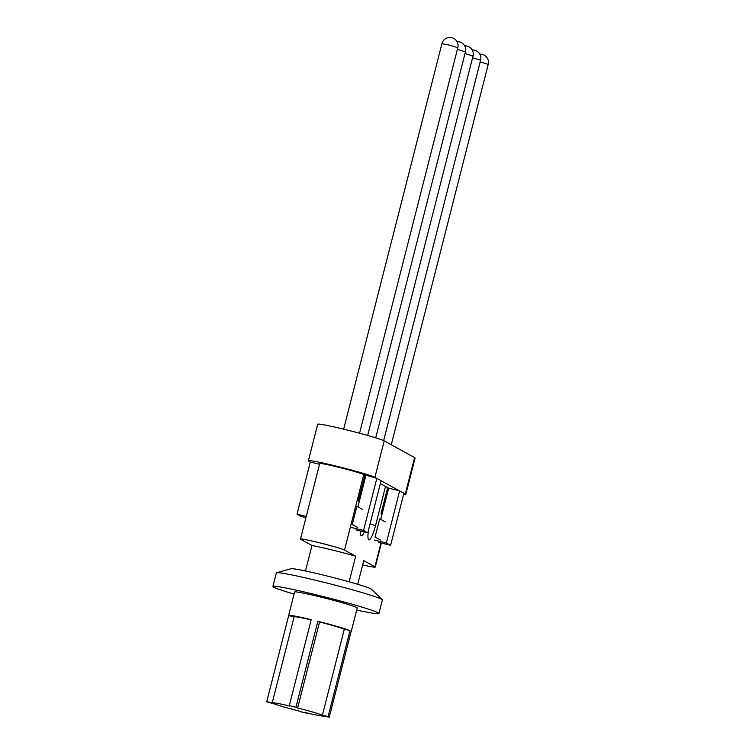 <?xml version="1.0" encoding="UTF-8"?>
<svg xmlns="http://www.w3.org/2000/svg" width="755" height="755" viewBox="0 0 755 755"><rect width="100%" height="100%" fill="white"/><g stroke="black" fill="none" stroke-linecap="round" stroke-linejoin="round"><path stroke-width="1.13" d="M403.548 494.553A34.57 1.689 -165.7 0 0 405.794 494.516A34.57 1.689 -165.7 0 0 405.293 494.063L403.868 493.279M319.544 464.297L310.305 462.032L297.026 514.146L301.283 516.477L305.945 517.628M405.794 494.516L415.099 458.04A34.57 1.689 -165.7 0 0 414.589 457.587L384.191 440.873L374.895 477.349L376.566 478.274L364.193 474.735A23.367 1.142 -165.7 0 0 340.071 467.628A23.367 1.142 -165.7 0 0 319.261 463.495A23.367 1.142 -165.7 0 0 319.601 463.796L319.658 463.834M374.895 477.349A34.57 1.689 -165.7 0 0 339.193 466.845A34.57 1.689 -165.7 0 0 308.399 460.729A34.57 1.689 -165.7 0 0 308.899 461.182L310.579 462.098M365.873 475.65L358.03 506.397M380.341 483.606L388.674 488.183L399.367 490.807L381.067 480.746M384.191 440.873A34.57 1.689 -165.7 0 0 348.489 430.359A34.57 1.689 -165.7 0 0 317.695 424.253L308.399 460.729M351.679 527.537L363.551 530.444L367.808 532.785L381.086 480.68L376.83 478.34L363.551 530.444M355.926 529.878L367.808 532.785M378.727 542.411L390.599 545.318L386.352 542.977L399.631 490.873L403.887 493.204L390.599 545.318M374.48 540.07L386.352 542.977M388.674 488.183L380.831 518.93M306.256 516.401L297.026 514.146M319.554 621.997L317.846 621.28A32.314 1.576 -165.7 0 1 350.009 630.633L344.318 629.198A26.633 1.302 -165.7 0 0 319.554 621.997L297.64 707.973L295.932 707.256A32.314 1.576 -165.7 0 0 292.581 706.435A32.314 1.576 -165.7 0 0 289.307 705.632L311.22 619.657A32.314 1.576 -165.7 0 0 288.618 615.457A32.314 1.576 -165.7 0 0 288.684 615.599L294.11 616.892M351.113 631.51A32.314 1.576 -165.7 0 0 351.235 631.416A32.314 1.576 -165.7 0 0 351.169 631.274L329.255 717.25A32.314 1.576 -165.7 0 0 328.085 716.608L350.009 630.633M362.655 564.91A22.895 1.114 -165.7 0 0 375.244 567.09A22.895 1.114 -165.7 0 0 374.914 566.788L363.74 560.644L357.719 584.294M382.049 514.164L381.039 513.617L387.664 487.626M368.525 529.953A16.327 3.029 103.8 0 0 368.629 539.731A16.327 3.029 103.8 0 0 375.556 525.555L385.522 486.456M360.361 530.963A16.327 3.029 103.8 0 0 361.032 535.55A16.327 3.029 103.8 0 0 364.382 531.945M364.863 475.093L358.238 501.084L359.248 501.631M355.68 556.218L344.516 550.074A22.895 1.114 -165.7 0 0 320.875 543.119A22.895 1.114 -165.7 0 0 300.481 539.07A22.895 1.114 -165.7 0 0 300.811 539.372L311.985 545.506A33.163 1.623 14.3 0 1 355.68 556.218L349.159 581.812M380.492 540.052L375.065 537.069L379.708 518.827L385.135 521.809M362.334 509.276L356.907 506.294L352.264 524.536L357.691 527.519M305.492 570.978L311.985 545.506M276.604 572.752L291.052 568.723A41.648 2.038 14.3 0 1 331.728 577.169A41.648 2.038 14.3 0 1 371.479 589.221L382.238 599.678A54.7 2.671 -165.7 0 0 320.167 581.378A54.7 2.671 -165.7 0 0 276.604 572.752A54.7 2.671 -165.7 0 0 276.358 572.922L272.904 586.475A54.7 2.671 -165.7 0 0 294.063 594.091M351.235 631.416L357.219 607.964A32.314 1.576 -165.7 0 0 320.479 596.997A32.314 1.576 -165.7 0 0 294.601 592.005L288.618 615.457M356.681 610.049A54.7 2.671 -165.7 0 0 378.916 613.494A54.7 2.671 -165.7 0 0 316.713 594.931A54.7 2.671 -165.7 0 0 272.904 586.475M378.916 613.494L382.37 599.942A54.7 2.671 -165.7 0 0 382.238 599.678M311.145 619.94A26.633 1.302 -165.7 0 0 294.12 616.854L272.206 702.839A26.633 1.302 -165.7 0 0 272.206 702.877L266.77 701.584A32.314 1.576 -165.7 0 0 267.94 702.226L273.631 703.66A26.633 1.302 -165.7 0 0 298.385 710.851L300.103 711.569A32.314 1.576 -165.7 0 0 306.728 713.192L306.794 712.909M295.932 707.256L317.846 621.28M266.77 701.584L288.684 615.599M289.307 705.632L289.552 705.991A26.633 1.302 -165.7 0 0 272.206 702.839M306.728 713.192L306.473 712.833A26.633 1.302 -165.7 0 0 323.829 715.995A26.633 1.302 -165.7 0 0 323.829 715.957L329.255 717.25M328.085 716.608L322.404 715.174L344.318 629.198M322.404 715.174A26.633 1.302 -165.7 0 0 297.64 707.973M414.589 457.587L405.293 494.063M359.55 433.228L457.823 47.678L449.971 45.262L441.93 43.62L343.648 429.17M367.647 435.456L465.429 51.85L457.388 49.386M375.707 437.834L473.026 56.03L464.986 53.567M383.663 440.618L480.624 60.211L472.592 57.748M391.269 444.77L488.23 64.383L480.189 61.919M374.914 566.788L380.982 542.958M363.768 474.527L344.516 550.074M375.556 525.555A18.847 0.925 14.3 0 1 370.044 523.989M457.823 47.678A8.201 8.201 0 0 0 451.905 37.703A8.201 8.201 0 0 0 441.93 43.62M465.429 51.85A8.201 8.201 0 0 0 457.03 41.629M473.026 56.03A8.201 8.201 0 0 0 464.627 45.81M480.624 60.211A8.201 8.201 0 0 0 472.234 49.99M488.23 64.383A8.201 8.201 0 0 0 479.831 54.162M375.244 567.09L381.369 543.053M300.481 539.07L319.771 463.391"/></g></svg>
